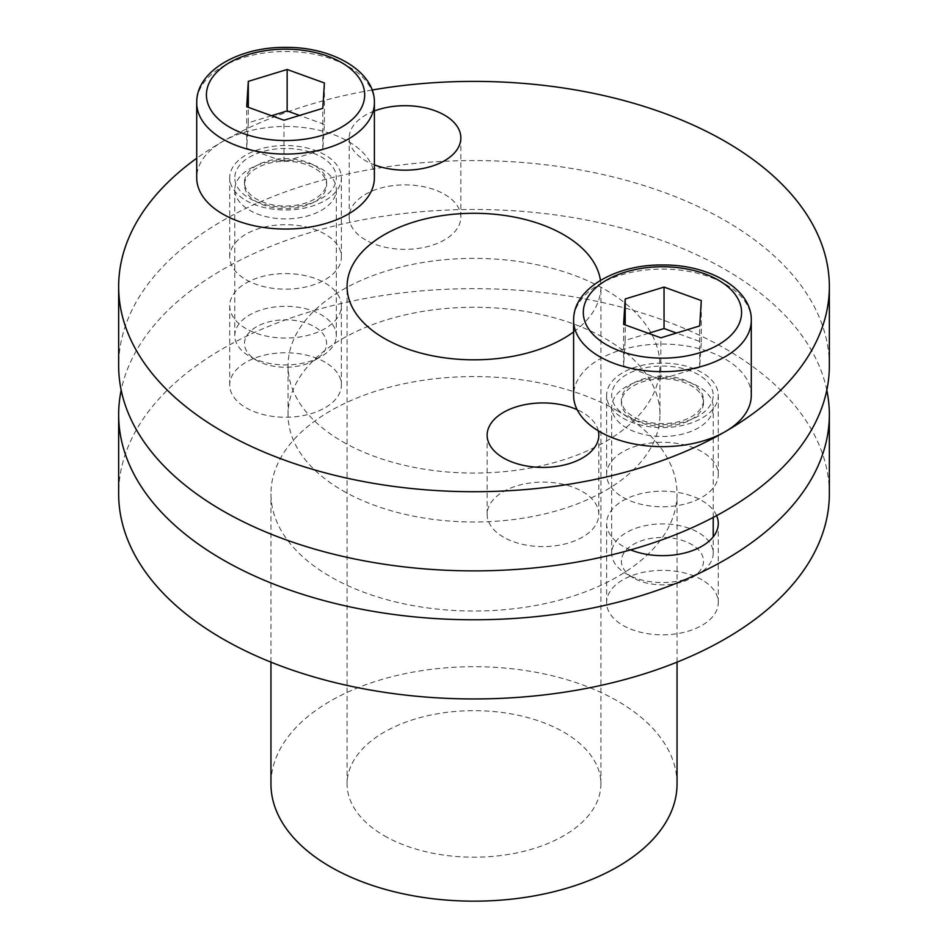 <?xml version="1.0" encoding="UTF-8"?>
<svg xmlns="http://www.w3.org/2000/svg" width="948" height="948" viewBox="0 0 948 948"><rect width="100%" height="100%" fill="white"/><g stroke="black" fill="none" stroke-linecap="round" stroke-linejoin="round"><path stroke-width="0.71" stroke-dasharray="4.74 3.56" d="M829.346 365.727A355.346 205.159 0 0 0 725.267 220.659A355.346 205.159 0 0 0 338.021 176.186A355.346 205.159 0 0 0 118.654 365.727M365.537 239.903A55.837 32.244 180 0 1 349.184 217.104A55.837 32.244 180 0 1 383.656 187.313A55.837 32.244 180 0 1 444.505 194.304A55.837 32.244 180 0 1 460.858 217.104A55.837 32.244 180 0 1 426.387 246.883A55.837 32.244 180 0 1 365.537 239.903M503.495 537.149A55.837 32.244 180 0 1 487.142 514.349A55.837 32.244 180 0 1 521.613 484.57A55.837 32.244 180 0 1 582.463 491.55A55.837 32.244 180 0 1 598.816 514.349A55.837 32.244 180 0 1 564.344 544.128A55.837 32.244 180 0 1 503.495 537.149M246.065 279.719A55.837 32.244 0 0 0 306.915 286.711A55.837 32.244 0 0 0 341.387 256.92A55.837 32.244 0 0 0 325.034 234.132A55.837 32.244 0 0 0 264.184 227.141A55.837 32.244 0 0 0 229.712 256.92A55.837 32.244 0 0 0 246.065 279.719M622.966 497.321A55.837 32.244 0 0 0 683.816 504.312A55.837 32.244 0 0 0 718.288 474.521A55.837 32.244 0 0 0 701.935 451.734A55.837 32.244 0 0 0 641.085 444.742A55.837 32.244 0 0 0 606.613 474.521A55.837 32.244 0 0 0 622.966 497.321M342.512 441.638A185.95 107.361 0 0 0 545.159 464.911A185.95 107.361 0 0 0 659.95 365.727A185.95 107.361 0 0 0 605.488 289.815A185.95 107.361 0 0 0 402.841 266.542A185.95 107.361 0 0 0 288.05 365.727A185.95 107.361 0 0 0 342.512 441.638M372.09 90.013A355.346 205.159 0 0 0 196.71 158.257M374.389 110.975A55.837 32.244 0 0 0 349.184 137.934A55.837 32.244 0 0 0 365.537 160.722A55.837 32.244 0 0 0 374.389 164.881M598.307 430.842A55.837 32.244 0 0 0 582.463 412.38A55.837 32.244 0 0 0 577.154 409.678M246.065 200.549A55.837 32.244 0 0 0 306.915 207.541A55.837 32.244 0 0 0 341.387 177.75A55.837 32.244 0 0 0 325.034 154.962A55.837 32.244 0 0 0 264.184 147.971A55.837 32.244 0 0 0 229.712 177.75A55.837 32.244 0 0 0 246.065 200.549M622.966 418.151A55.837 32.244 0 0 0 683.816 425.142A55.837 32.244 0 0 0 718.288 395.352A55.837 32.244 0 0 0 701.935 372.552A55.837 32.244 0 0 0 641.085 365.572A55.837 32.244 0 0 0 606.613 395.352A55.837 32.244 0 0 0 622.966 418.151M573.611 331.954A126.913 73.269 0 0 0 600.913 286.557A126.913 73.269 0 0 0 600.451 280.371M342.512 490.543A185.95 107.361 0 0 0 545.159 513.816A185.95 107.361 0 0 0 659.95 414.62A185.95 107.361 0 0 0 605.488 338.709A185.95 107.361 0 0 0 402.841 315.435A185.95 107.361 0 0 0 288.05 414.62A185.95 107.361 0 0 0 342.512 490.543M384.26 835.745A126.913 73.269 0 0 0 522.561 851.624A126.913 73.269 0 0 0 600.913 783.937A126.913 73.269 0 0 0 563.74 732.129A126.913 73.269 0 0 0 425.439 716.238A126.913 73.269 0 0 0 347.087 783.937A126.913 73.269 0 0 0 384.26 835.745M246.065 328.624A55.837 32.244 180 0 1 229.712 305.825A55.837 32.244 180 0 1 264.184 276.034A55.837 32.244 180 0 1 325.034 283.025A55.837 32.244 180 0 1 341.387 305.825A55.837 32.244 180 0 1 306.915 335.604A55.837 32.244 180 0 1 246.065 328.624M630.574 549.887A55.837 32.244 180 0 1 622.966 546.226A55.837 32.244 180 0 1 606.613 523.426A55.837 32.244 180 0 1 641.085 493.635A55.837 32.244 180 0 1 701.935 500.627A55.837 32.244 180 0 1 716.629 515.617M826.81 390.173A355.346 205.159 0 0 0 725.267 269.552A355.346 205.159 0 0 0 357.858 220.742A355.346 205.159 0 0 0 121.19 390.173M677.05 783.937A203.05 117.232 0 0 0 617.575 701.034A203.05 117.232 0 0 0 396.3 675.628A203.05 117.232 0 0 0 270.95 783.937M701.935 579.797A55.837 32.244 0 0 0 641.085 572.805A55.837 32.244 0 0 0 606.613 602.596A55.837 32.244 0 0 0 622.966 625.396A55.837 32.244 0 0 0 683.816 632.375A55.837 32.244 0 0 0 718.288 602.596A55.837 32.244 0 0 0 701.935 579.797M325.034 362.195A55.837 32.244 0 0 0 264.184 355.216A55.837 32.244 0 0 0 229.712 384.995A55.837 32.244 0 0 0 246.065 407.794A55.837 32.244 0 0 0 306.915 414.786A55.837 32.244 0 0 0 341.387 384.995A55.837 32.244 0 0 0 325.034 362.195M829.346 493.79A355.346 205.159 0 0 0 725.267 348.734A355.346 205.159 0 0 0 338.021 304.261A355.346 205.159 0 0 0 118.654 493.79M617.575 410.899A203.05 117.232 0 0 0 396.3 385.492A203.05 117.232 0 0 0 270.95 493.79A203.05 117.232 0 0 0 330.425 576.692A203.05 117.232 0 0 0 551.7 602.099A203.05 117.232 0 0 0 677.05 493.79A203.05 117.232 0 0 0 617.575 410.899M703.487 400.791A41.06 23.712 180 0 1 661.704 423.626A41.06 23.712 180 0 1 621.39 399.926A41.06 23.712 180 0 1 621.414 399.072A41.06 23.712 180 0 1 663.197 376.226A41.06 23.712 180 0 1 703.511 399.926A41.06 23.712 180 0 1 703.487 400.791M703.487 403.469A41.06 23.712 180 0 1 661.704 426.316A41.06 23.712 180 0 1 621.39 402.604A41.06 23.712 180 0 1 621.414 401.751A41.06 23.712 180 0 1 663.197 378.904A41.06 23.712 180 0 1 703.511 402.604A41.06 23.712 180 0 1 703.487 403.469M713.18 396.418A50.765 29.305 180 0 1 660.614 424.645A50.765 29.305 180 0 1 611.721 394.297A50.765 29.305 180 0 1 664.287 366.07A50.765 29.305 180 0 1 713.18 396.418M713.18 408.244A50.765 29.305 180 0 1 661.526 436.483A50.765 29.305 180 0 1 611.685 407.178A50.765 29.305 180 0 1 611.721 406.123A50.765 29.305 180 0 1 663.363 377.873A50.765 29.305 180 0 1 713.216 407.178A50.765 29.305 180 0 1 713.18 408.244M751.29 395.352A88.839 51.287 0 0 0 664.062 344.077A88.839 51.287 0 0 0 573.67 393.491A88.839 51.287 0 0 0 573.611 395.352M611.721 552.163A50.765 29.305 0 0 0 611.685 553.229A50.765 29.305 0 0 0 626.557 573.955A50.765 29.305 0 0 0 698.344 573.955A50.765 29.305 0 0 0 713.18 554.284A50.765 29.305 0 0 0 713.216 553.229A50.765 29.305 0 0 0 663.363 523.924A50.765 29.305 0 0 0 611.721 552.163M621.414 560.292A41.06 23.712 0 0 0 633.418 577.913A41.06 23.712 0 0 0 691.483 577.913A41.06 23.712 0 0 0 703.487 562.01A41.06 23.712 0 0 0 663.932 537.457A41.06 23.712 0 0 0 621.414 560.292M648.42 333.317L625.194 340.427L623.606 365.798L623.606 324.346M625.194 340.427L625.194 324.915M623.606 365.798L660.851 379.271L699.695 367.386L701.295 342.015L676.481 333.044M701.295 342.015L701.295 300.575M660.851 379.271L660.851 337.82M699.695 367.386L699.695 325.934M244.513 181.471A41.06 23.712 180 0 1 286.296 158.624A41.06 23.712 180 0 1 326.61 182.324A41.06 23.712 180 0 1 326.586 183.189A41.06 23.712 180 0 1 284.803 206.036A41.06 23.712 180 0 1 244.489 182.324A41.06 23.712 180 0 1 244.513 181.471M244.513 184.149A41.06 23.712 180 0 1 286.296 161.302A41.06 23.712 180 0 1 326.61 185.002A41.06 23.712 180 0 1 326.586 185.867A41.06 23.712 180 0 1 284.803 208.714A41.06 23.712 180 0 1 244.489 185.002A41.06 23.712 180 0 1 244.513 184.149M234.82 176.695A50.765 29.305 180 0 1 287.386 148.469A50.765 29.305 180 0 1 336.279 178.817A50.765 29.305 180 0 1 283.713 207.043A50.765 29.305 180 0 1 234.82 176.695M234.82 188.522A50.765 29.305 180 0 1 286.474 160.283A50.765 29.305 180 0 1 336.315 189.576A50.765 29.305 180 0 1 336.279 190.643A50.765 29.305 180 0 1 284.637 218.881A50.765 29.305 180 0 1 234.784 189.576A50.765 29.305 180 0 1 234.82 188.522M374.389 177.75A88.839 51.287 0 0 0 287.161 126.475A88.839 51.287 0 0 0 196.769 175.901A88.839 51.287 0 0 0 196.71 177.75M336.279 336.682A50.765 29.305 0 0 0 336.315 335.628A50.765 29.305 0 0 0 286.474 306.322A50.765 29.305 0 0 0 234.82 334.561A50.765 29.305 0 0 0 234.784 335.628A50.765 29.305 0 0 0 249.656 356.353A50.765 29.305 0 0 0 321.443 356.353A50.765 29.305 0 0 0 336.279 336.682M326.586 344.408A41.06 23.712 0 0 0 287.043 319.855A41.06 23.712 0 0 0 244.513 342.69A41.06 23.712 0 0 0 256.517 360.311A41.06 23.712 0 0 0 314.582 360.311A41.06 23.712 0 0 0 326.586 344.408M271.519 115.727L248.305 122.825L246.705 148.196L283.962 161.67L322.806 149.784L324.394 124.425L324.394 82.974M322.806 149.784L322.806 108.333M283.962 161.67L283.962 120.218M246.705 148.196L246.705 106.745M324.394 124.425L299.58 115.443M248.305 122.825L248.305 107.325M751.29 320.377A88.839 51.287 0 0 0 664.062 269.102A88.839 51.287 0 0 0 573.67 318.516M374.389 102.775A88.839 51.287 0 0 0 287.161 51.5A88.839 51.287 0 0 0 196.769 100.926M341.387 256.92L341.387 177.75M659.95 414.62L659.95 365.727M229.712 256.92L229.712 177.75M487.142 514.349L487.142 435.179M460.858 217.104L460.858 137.934M606.613 474.521L606.613 395.352M349.184 217.104L349.184 137.934M718.288 474.521L718.288 395.352M598.816 514.349L598.816 435.179M288.05 414.62L288.05 365.727M600.913 783.937L600.913 286.557M347.087 783.937L347.087 286.557M606.613 602.596L606.613 523.426M229.712 384.995L229.712 305.825M718.288 602.596L718.288 523.426M341.387 384.995L341.387 305.825M270.95 662.154L270.95 493.79M677.05 662.154L677.05 493.79M621.39 399.926L621.39 402.604M703.511 399.926L703.511 402.604M611.685 553.229L611.685 407.178M713.216 553.229L713.216 536.852M713.216 517.43L713.216 407.178M691.483 577.913L698.344 573.955M633.418 577.913L626.557 573.955M326.61 182.324L326.61 185.002M244.489 182.324L244.489 185.002M336.315 335.628L336.315 189.576M234.784 335.628L234.784 189.576M314.582 360.311L321.443 356.353M256.517 360.311L249.656 356.353"/><path stroke-width="1.42" d="M196.71 158.257A355.346 205.159 0 0 0 118.654 286.557L118.654 365.727A355.346 205.159 0 0 0 222.733 510.794A355.346 205.159 0 0 0 609.979 555.267A355.346 205.159 0 0 0 829.346 365.727L829.346 286.557A355.346 205.159 0 0 0 725.267 141.489A355.346 205.159 0 0 0 372.09 90.013M118.654 286.557A355.346 205.159 0 0 0 222.733 431.624A355.346 205.159 0 0 0 609.979 476.097A355.346 205.159 0 0 0 829.346 286.557M374.389 164.881A55.837 32.244 0 0 0 431.553 166.303A55.837 32.244 0 0 0 460.858 137.934A55.837 32.244 0 0 0 444.505 115.135A55.837 32.244 0 0 0 374.389 110.975M577.154 409.678A55.837 32.244 0 0 0 518.378 406.23A55.837 32.244 0 0 0 487.142 435.179A55.837 32.244 0 0 0 503.495 457.979A55.837 32.244 0 0 0 564.344 464.958A55.837 32.244 0 0 0 598.816 435.179A55.837 32.244 0 0 0 598.307 430.842M600.451 280.371A126.913 73.269 0 0 0 563.74 234.749A126.913 73.269 0 0 0 425.439 218.858A126.913 73.269 0 0 0 347.087 286.557A126.913 73.269 0 0 0 384.26 338.365A126.913 73.269 0 0 0 573.611 331.954M716.629 515.617A55.837 32.244 180 0 1 718.288 523.426A55.837 32.244 180 0 1 688.319 551.997A55.837 32.244 180 0 1 630.574 549.887M121.19 390.173A355.346 205.159 0 0 0 118.654 414.62A355.346 205.159 0 0 0 222.733 559.687A355.346 205.159 0 0 0 609.979 604.16A355.346 205.159 0 0 0 829.346 414.62A355.346 205.159 0 0 0 826.81 390.173M270.95 662.154L270.95 783.937A203.05 117.232 0 0 0 330.425 866.827A203.05 117.232 0 0 0 551.7 892.246A203.05 117.232 0 0 0 677.05 783.937L677.05 662.154M118.654 414.62L118.654 493.79A355.346 205.159 0 0 0 222.733 638.857A355.346 205.159 0 0 0 609.979 683.33A355.346 205.159 0 0 0 829.346 493.79L829.346 414.62M573.67 318.516A88.839 51.287 0 0 0 573.611 320.377L573.611 395.352A88.839 51.287 0 0 0 660.839 446.638A88.839 51.287 0 0 0 751.231 397.212A88.839 51.287 0 0 0 751.29 395.352L751.29 320.377C752.155 289.33 709.779 264.468 662.782 264.99C616.781 264.326 574.761 287.825 573.682 318.113L573.611 320.377A88.839 51.287 0 0 0 660.839 371.663A88.839 51.287 0 0 0 751.231 322.237A88.839 51.287 0 0 0 751.29 320.377M664.038 287.09L625.194 298.976L623.606 324.346L660.851 337.82L699.695 325.934L701.295 300.575L664.038 287.09L664.038 328.541L648.42 333.317M625.194 324.915L625.194 298.976M676.481 333.044L664.038 328.541M196.769 100.926A88.839 51.287 0 0 0 196.71 102.775L196.71 177.75A88.839 51.287 0 0 0 283.938 229.037A88.839 51.287 0 0 0 374.33 179.61A88.839 51.287 0 0 0 374.389 177.75L374.389 102.775C375.254 71.728 332.89 46.867 285.881 47.388C239.88 46.725 197.859 70.235 196.781 100.512L196.71 102.775A88.839 51.287 0 0 0 283.938 154.062A88.839 51.287 0 0 0 374.33 104.636A88.839 51.287 0 0 0 374.389 102.775M283.962 120.218L322.806 108.333L324.394 82.974L287.149 69.488L248.305 81.374L246.705 106.745L283.962 120.218M299.58 115.443L287.149 110.94L287.149 69.488M248.305 107.325L248.305 81.374M287.149 110.94L271.519 115.727M583.364 310.802A79.134 45.694 0 0 0 659.583 358.119A79.134 45.694 0 0 0 741.526 314.108A79.134 45.694 0 0 0 665.318 266.803A79.134 45.694 0 0 0 583.364 310.802M364.636 96.518A79.134 45.694 0 0 0 288.417 49.201A79.134 45.694 0 0 0 206.474 93.2A79.134 45.694 0 0 0 282.682 140.517A79.134 45.694 0 0 0 364.636 96.518M713.216 536.852L713.216 517.43"/></g></svg>
